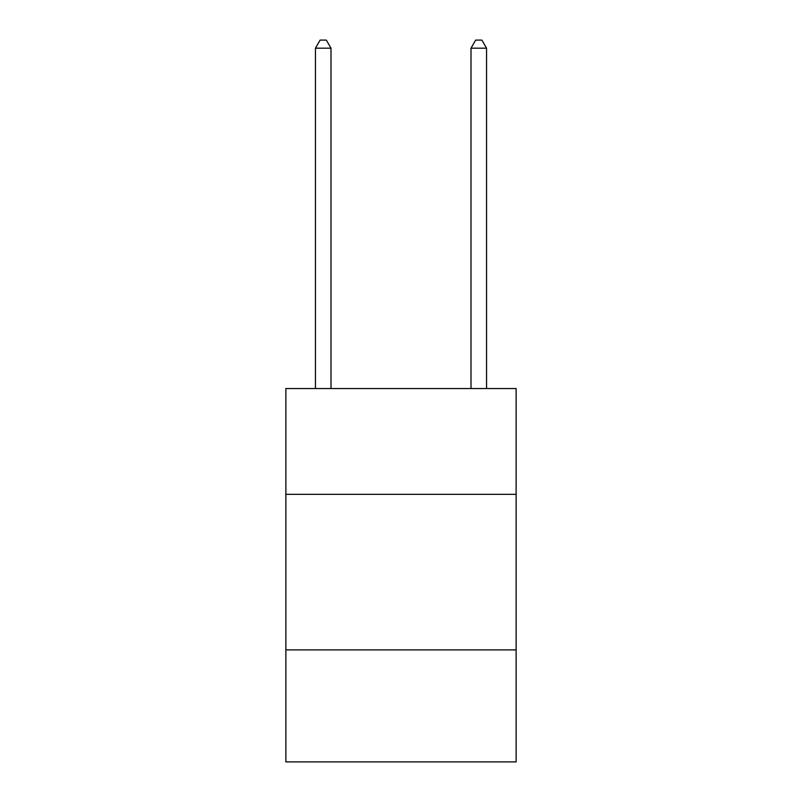 <?xml version="1.0" encoding="UTF-8"?>
<svg xmlns="http://www.w3.org/2000/svg" width="802" height="802" viewBox="0 0 802 802"><rect width="100%" height="100%" fill="white"/><g stroke="black" fill="none" stroke-linecap="round" stroke-linejoin="round"><path stroke-width="1.2" d="M516.117 494.333L516.117 388.559L285.883 388.559L285.883 494.333L516.117 494.333L516.117 761.9L285.883 761.9L285.883 494.333M516.117 649.901L285.883 649.901M330.995 388.559L330.995 48.19L315.447 48.19L315.447 388.559M315.447 48.19L320.108 40.1L326.334 40.1L330.995 48.19M486.553 388.559L486.553 48.19L471.005 48.19L471.005 388.559M471.005 48.19L475.666 40.1L481.892 40.1L486.553 48.19"/></g></svg>
